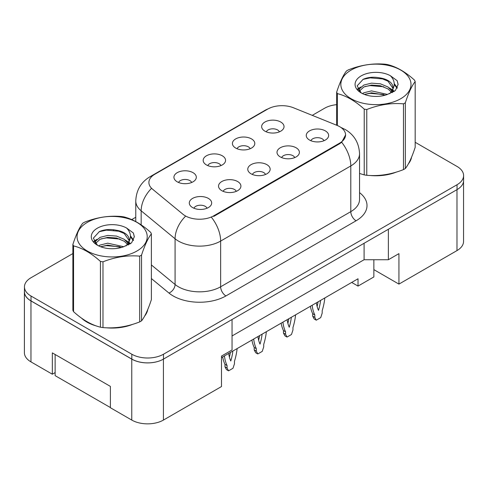 <?xml version="1.0" encoding="UTF-8"?>
<svg xmlns="http://www.w3.org/2000/svg" width="488" height="488" viewBox="0 0 488 488"><rect width="100%" height="100%" fill="white"/><g stroke="black" fill="none" stroke-linecap="round" stroke-linejoin="round"><path stroke-width="0.73" d="M235.686 148.053A11.194 6.466 180 0 1 233.465 146.223A11.194 6.466 180 0 1 237.174 138.189A11.194 6.466 180 0 1 251.521 138.909A11.194 6.466 180 0 1 253.742 146.223A11.194 6.466 180 0 1 235.686 148.053M250.155 148.718A6.716 3.88 0 0 0 248.355 146.833A6.716 3.88 0 0 0 241.737 145.851A6.716 3.88 0 0 0 237.052 148.718M206.448 164.932A11.194 6.466 180 0 1 204.228 163.102A11.194 6.466 180 0 1 207.937 155.068A11.194 6.466 180 0 1 222.284 155.788A11.194 6.466 180 0 1 224.504 163.102A11.194 6.466 180 0 1 206.448 164.932M220.918 165.603A6.716 3.88 0 0 0 219.112 163.712A6.716 3.88 0 0 0 212.5 162.73A6.716 3.88 0 0 0 207.809 165.603M177.211 181.81A11.194 6.466 180 0 1 174.985 179.987A11.194 6.466 180 0 1 178.693 171.953A11.194 6.466 180 0 1 193.041 172.673A11.194 6.466 180 0 1 195.261 179.987A11.194 6.466 180 0 1 177.211 181.81M191.68 182.481A6.716 3.88 0 0 0 189.875 180.597A6.716 3.88 0 0 0 183.256 179.608A6.716 3.88 0 0 0 178.571 182.481M264.929 131.168A11.194 6.466 180 0 1 262.703 129.338A11.194 6.466 180 0 1 266.411 121.305A11.194 6.466 180 0 1 280.759 122.031A11.194 6.466 180 0 1 282.985 129.338A11.194 6.466 180 0 1 264.929 131.168M279.398 131.839A6.716 3.88 0 0 0 277.593 129.948A6.716 3.88 0 0 0 270.974 128.966A6.716 3.88 0 0 0 266.289 131.839M280.283 156.916A11.194 6.466 180 0 1 278.062 155.086A11.194 6.466 180 0 1 281.771 147.053A11.194 6.466 180 0 1 296.118 147.779A11.194 6.466 180 0 1 298.339 155.086A11.194 6.466 180 0 1 280.283 156.916M294.758 157.587A6.716 3.88 0 0 0 292.952 155.696A6.716 3.88 0 0 0 286.334 154.714A6.716 3.88 0 0 0 281.649 157.587M251.046 173.801A11.194 6.466 180 0 1 248.825 171.971A11.194 6.466 180 0 1 252.534 163.938A11.194 6.466 180 0 1 266.881 164.657A11.194 6.466 180 0 1 269.101 171.971A11.194 6.466 180 0 1 251.046 173.801M265.515 174.472A6.716 3.88 0 0 0 263.715 172.581A6.716 3.88 0 0 0 257.097 171.599A6.716 3.88 0 0 0 252.412 174.472M221.808 190.68A11.194 6.466 180 0 1 219.588 188.85A11.194 6.466 180 0 1 223.291 180.816A11.194 6.466 180 0 1 237.638 181.536A11.194 6.466 180 0 1 239.864 188.85A11.194 6.466 180 0 1 221.808 190.68M236.277 191.351A6.716 3.88 0 0 0 234.472 189.46A6.716 3.88 0 0 0 227.853 188.478A6.716 3.88 0 0 0 223.169 191.351M192.565 207.559A11.194 6.466 180 0 1 190.344 205.735A11.194 6.466 180 0 1 194.053 197.701A11.194 6.466 180 0 1 208.4 198.421A11.194 6.466 180 0 1 210.621 205.735A11.194 6.466 180 0 1 192.565 207.559M207.034 208.23A6.716 3.88 0 0 0 205.234 206.345A6.716 3.88 0 0 0 198.616 205.363A6.716 3.88 0 0 0 193.931 208.23M309.526 140.038A11.194 6.466 180 0 1 307.306 138.208A11.194 6.466 180 0 1 311.015 130.174A11.194 6.466 180 0 1 325.356 130.894A11.194 6.466 180 0 1 327.582 138.208A11.194 6.466 180 0 1 309.526 140.038M323.995 140.709A6.716 3.88 0 0 0 322.19 138.818A6.716 3.88 0 0 0 315.571 137.836A6.716 3.88 0 0 0 310.886 140.709M213.732 215.818L339.66 143.112A20.154 11.633 0 0 0 345.565 134.889A20.154 11.633 0 0 0 339.66 126.66A20.154 11.633 0 0 0 336.97 125.355L293.514 107.787A20.154 11.633 180 0 0 267.699 109.092L154.8 174.271A20.154 11.633 0 0 0 148.895 182.5A20.154 11.633 0 0 0 152.543 189.173L182.976 214.262A20.154 11.633 180 0 0 213.732 215.818L213.732 216.416M373.863 259.732L373.863 269.632L398.934 284.108L456.988 250.588A22.393 12.926 0 0 0 463.545 241.45L463.545 181.359M24.4 291.787L24.4 352.733A22.393 12.926 0 0 0 30.957 361.87L52.332 374.211L52.332 352.879L110.392 386.398L110.392 407.73L131.766 420.07A22.393 12.926 0 0 0 163.431 420.07L221.491 386.551L221.491 356.081L232.044 349.988L232.044 319.512L163.431 359.125A22.393 12.926 0 0 1 131.766 359.125L30.957 300.925A22.393 12.926 0 0 1 24.4 291.787A22.393 12.926 0 0 1 24.455 290.897M52.332 374.211L55.132 372.6M221.491 357.606L358.027 278.776L358.027 286.09L351.695 282.43M232.044 335.97L364.097 259.732L364.097 243.274M364.097 259.732L388.375 259.732L388.375 229.256L456.988 189.643A22.393 12.926 0 0 0 457.043 189.612A22.393 12.926 0 0 0 463.6 180.475L463.6 175.601A22.393 12.926 0 0 0 457.043 166.457L415.172 142.282M388.375 259.732L398.934 253.638L398.934 284.108M373.863 269.632L373.863 276.946L358.027 286.09M81.478 318.091A35.825 20.685 0 0 0 86.797 322.013A35.825 20.685 0 0 0 96.356 325.96A35.825 20.685 0 0 1 86.797 322.013A35.825 20.685 0 0 1 81.478 318.091M345.62 134.889L341.667 142.264L339.715 143.685L213.787 216.385M72.877 253.565L31.012 277.739A22.393 12.926 0 0 0 24.455 286.877L24.455 291.757A22.393 12.926 0 0 0 31.012 300.895L131.821 359.095A22.393 12.926 0 0 0 163.486 359.095L457.043 189.612L457.043 184.739A22.393 12.926 0 0 0 463.6 175.601M359.54 173.49A35.825 20.685 0 0 0 360.144 173.661A35.825 20.685 0 0 1 359.54 173.49M369.8 175.473A35.825 20.685 0 0 0 396.341 172.087A35.825 20.685 0 0 1 369.8 175.473M408.438 163.779A35.825 20.685 0 0 0 411.561 157.203A35.825 20.685 0 0 1 408.438 163.779M106.012 327.765A35.825 20.685 0 0 0 132.553 324.386A35.825 20.685 0 0 1 106.012 327.765M144.649 316.071A35.825 20.685 0 0 0 147.773 309.502A35.825 20.685 0 0 1 144.649 316.071M24.455 286.877A22.393 12.926 0 0 0 31.012 296.021L131.821 354.221A22.393 12.926 0 0 0 163.486 354.221L457.043 184.739M336.665 104.652A22.393 12.926 0 0 0 324.569 108.257L312.253 115.363M135.768 217.258L131.711 219.6M114.052 229.793L113.466 230.135M312.161 305.256A49.636 28.658 120 0 0 314.803 314.925L314.803 317.383L316.279 320.189L320.714 317.627L322.19 313.119L322.19 310.655A49.636 28.658 120 0 0 324.831 297.942M316.419 302.798A43.664 25.211 120 0 0 318.499 310.362A43.664 25.211 120 0 0 320.573 300.401M310.374 306.287A49.636 28.658 120 0 0 312.692 313.705L312.692 316.163L314.168 318.969L316.279 320.189M317.127 306.458A43.664 25.211 120 0 0 318.091 301.834M314.803 314.925L312.692 313.705M314.803 317.383L312.692 316.163M351.116 70.077A35.081 20.252 -0 0 0 351.116 98.716A35.081 20.252 -0 0 0 400.727 98.716A35.081 20.252 -0 0 0 400.727 70.077A35.081 20.252 -0 0 0 351.116 70.077M359.54 173.454L364.219 174.893A40.309 23.271 -0 0 0 366.769 175.29C378.95 176.357 391.187 174.466 403.472 169.611A40.309 23.271 -0 0 0 404.424 169.08A40.309 23.271 -0 0 0 405.339 168.537C408.602 164.45 411.884 157.386 415.172 147.346L415.172 81.575A40.309 23.271 -0 0 0 414.489 80.105C405.51 71.968 396.555 66.795 387.625 64.593A40.309 23.271 -0 0 0 385.069 64.196C372.789 63.147 360.553 65.038 348.371 69.876A40.309 23.271 -0 0 0 347.419 70.406A40.309 23.271 -0 0 0 346.504 70.949C343.21 75.091 339.935 82.155 336.665 92.141A40.309 23.271 -0 0 0 337.348 93.617L337.348 125.514M364.219 174.893L364.219 109.129C355.24 100.992 346.285 95.819 337.348 93.617M364.219 109.129A40.309 23.271 -0 0 0 366.769 109.519L366.769 175.29M403.472 169.611L403.472 103.846C391.291 102.779 379.054 104.67 366.769 109.519M403.472 103.846A40.309 23.271 -0 0 0 404.424 103.316A40.309 23.271 -0 0 0 405.339 102.767L405.339 168.537M387.527 94.428L371.502 90.884L363.853 92.787L362.413 93.568M385.294 95.154L371.502 92.818L364.457 94.452M392.547 92.421L392.389 92.012M391.913 91.036L387.984 86.98L380.335 83.79L371.502 83.143L363.853 85.046L359.436 88.816L358.863 90.866M391.285 92L387.984 88.914L380.335 85.723L371.502 85.077L363.853 86.98L359.211 91.244M389.784 93.678L392.425 89.993A17.062 9.851 -0 0 0 392.98 87.492A17.062 9.851 -0 0 0 380.262 77.964C373.918 76.647 368.208 77.092 363.151 79.306L357.143 85.858L361.175 92.873M392.084 92.665L392.98 89.023M392.931 88.255L387.984 81.179L380.262 77.964M361.175 75.884A20.856 12.041 -0 0 0 361.175 92.909A20.856 12.041 -0 0 0 387.246 94.507L395.378 90.561L398.116 84.393L397.177 80.715L390.345 75.701A20.856 12.041 -0 0 0 361.175 75.884M390.345 75.701C394.676 80.136 395.371 84.9 392.425 89.993M336.665 125.233L336.665 92.141M415.172 81.575C411.909 85.656 408.633 92.72 405.339 102.767M383.763 94.507L370.178 93.342L364.768 94.324M393.694 91.756L392.736 90.994M392.163 90.573L391.193 89.938M383.763 86.766L370.178 85.601L364.768 86.583M359.546 88.627L357.948 89.609M397.086 88.255L394.225 84.497M383.763 79.026L370.178 77.86L362.901 79.422M398.11 84.583L397.177 80.715M394.31 91.354L392.907 90.152M392.492 89.841L389.15 87.84M360.858 87.004L357.588 88.901M397.317 87.797L394.219 83.521M110.392 407.547L55.132 375.644L55.132 354.495M87.328 222.369A35.081 20.252 -0 0 0 87.328 251.015A35.081 20.252 -0 0 0 136.939 251.015A35.081 20.252 -0 0 0 136.939 222.369A35.081 20.252 -0 0 0 87.328 222.369M83.631 222.699A40.309 23.271 -0 0 0 82.716 223.248C79.422 227.39 76.146 234.454 72.877 244.439A40.309 23.271 -0 0 0 73.56 245.909L73.56 311.679C82.496 319.786 91.451 324.959 100.43 327.192A40.309 23.271 -0 0 0 102.98 327.588C115.168 328.65 127.398 326.759 139.684 321.909A40.309 23.271 -0 0 0 140.636 321.379A40.309 23.271 -0 0 0 141.55 320.829C144.814 316.749 148.096 309.685 151.384 299.638L151.384 233.874A40.309 23.271 -0 0 0 150.701 232.398C141.721 224.266 132.767 219.094 123.836 216.886A40.309 23.271 -0 0 0 121.28 216.495C109.001 215.44 96.764 217.337 84.583 222.168A40.309 23.271 -0 0 0 83.631 222.699M100.43 327.192L100.43 261.422C91.451 253.29 82.496 248.118 73.56 245.909M100.43 261.422A40.309 23.271 -0 0 0 102.98 261.818L102.98 327.588M139.684 321.909L139.684 256.139C127.502 255.071 115.266 256.969 102.98 261.818M139.684 256.139A40.309 23.271 -0 0 0 140.636 255.608A40.309 23.271 -0 0 0 141.55 255.059L141.55 320.829M72.877 244.439L72.877 310.209A40.309 23.271 -0 0 0 73.56 311.679M123.745 246.721L107.714 243.176L100.064 245.086L98.625 245.867M121.506 247.446L107.714 245.116L100.668 246.751M128.759 244.72L128.6 244.311M128.124 243.335L124.196 239.279L116.547 236.082L107.714 235.436L100.064 237.345L95.648 241.115L95.075 243.164M127.496 244.299L124.196 241.212L116.547 238.016L107.714 237.375L100.064 239.279L95.422 243.542M125.996 245.97L128.637 242.286A17.062 9.851 -0 0 0 129.198 239.791A17.062 9.851 -0 0 0 116.473 230.263C110.129 228.945 104.42 229.391 99.363 231.599L93.354 238.15L97.386 245.165M128.295 244.958L129.198 241.322M129.143 240.554L124.196 233.471L116.473 230.263M97.386 228.177A20.856 12.041 -0 0 0 97.386 245.208A20.856 12.041 -0 0 0 123.458 246.806L131.589 242.859L134.328 236.692L133.389 233.014L126.557 227.994A20.856 12.041 -0 0 0 97.386 228.177M126.557 227.994C130.888 232.434 131.583 237.198 128.637 242.286M151.384 233.874C148.12 237.955 144.844 245.019 141.55 255.059M119.975 246.8L106.39 245.641L100.979 246.623M129.906 244.055L128.948 243.286M128.374 242.871L127.405 242.237M119.975 239.059L106.39 237.9L100.979 238.882M95.758 240.926L94.16 241.908M133.297 240.554L130.436 236.79M119.975 231.324L106.39 230.159L99.113 231.715M134.322 236.881L133.389 233.014M130.522 243.646L129.119 242.451M128.704 242.139L125.361 240.139M97.069 239.303L93.8 241.2M133.529 240.096L130.43 235.82M282.924 322.135A49.636 28.658 120 0 0 285.565 331.803L285.565 334.262L287.042 337.068L291.476 334.506L292.952 329.998L292.952 327.54A49.636 28.658 120 0 0 295.594 314.821M287.182 319.677A43.664 25.211 120 0 0 289.256 327.247A43.664 25.211 120 0 0 291.336 317.279M281.137 323.166A49.636 28.658 120 0 0 283.455 330.583L283.455 333.048L284.931 335.848L287.042 337.068M287.883 323.337A43.664 25.211 120 0 0 288.853 318.713M285.565 331.803L283.455 330.583M285.565 334.262L283.455 333.048M253.681 339.02A49.636 28.658 120 0 0 256.322 348.682L256.322 351.147L257.798 353.952L262.239 351.39L263.715 346.883L263.715 344.418A49.636 28.658 120 0 0 266.35 331.706M257.945 336.561A43.664 25.211 120 0 0 260.019 344.125A43.664 25.211 120 0 0 262.093 334.164M251.899 340.051A49.636 28.658 120 0 0 254.211 347.468L254.211 349.926L255.688 352.733L257.798 353.952M258.646 340.221A43.664 25.211 120 0 0 259.61 335.598M256.322 348.682L254.211 347.468M256.322 351.147L254.211 349.926M224.443 355.898A49.636 28.658 120 0 0 227.085 365.567L227.085 368.025L228.561 370.831L232.996 368.269L234.472 363.761L234.472 361.303A49.636 28.658 120 0 0 237.113 348.585M228.701 353.44A43.664 25.211 120 0 0 230.781 361.004A43.664 25.211 120 0 0 232.855 351.043M222.656 356.929A49.636 28.658 120 0 0 224.974 364.347L224.974 366.811L226.45 369.611L228.561 370.831M229.409 357.1A43.664 25.211 120 0 0 230.373 352.476M227.085 365.567L224.974 364.347M227.085 368.025L224.974 366.811M131.766 420.07L131.766 359.125M163.431 420.07L163.431 359.125M30.957 361.87L30.957 300.925M456.988 250.588L456.988 189.643M339.66 143.112L339.66 143.716M359.54 192.626A37.32 21.545 180 0 1 356.075 220.789L225.926 295.929A7.466 4.307 60 0 1 220.643 286.785L350.799 211.646A29.853 17.239 0 0 0 359.54 199.458L359.54 153.751A29.853 17.239 180 0 1 350.799 165.938A26.126 15.085 -120 0 0 341.667 142.264M225.926 295.929A37.32 21.545 180 0 1 173.142 295.929A37.32 21.545 180 0 1 168.964 293.05L151.384 278.563M185.257 216.501A26.126 17.47 129.5 0 0 175.076 238.778L175.076 284.486A29.853 17.239 0 0 0 178.425 286.785A29.853 17.239 0 0 0 220.643 286.785L220.643 241.078A29.853 17.239 180 0 1 178.425 241.078A29.853 17.239 180 0 1 175.076 238.778L141.166 210.822A29.853 17.239 180 0 1 135.768 200.934L135.768 221.564M359.54 153.751C359.04 143.014 354.319 134.963 345.388 129.601L341.618 127.764A26.126 12.237 112 0 0 341.1 127.582M211.517 217.41A26.126 15.085 60 0 1 220.643 241.078L350.799 165.938L350.799 211.646A7.466 4.307 60 0 0 356.075 220.789M152.61 175.771A26.126 15.085 -120 0 0 149.926 176.784C140.995 182.146 136.274 190.198 135.768 200.934M149.926 176.784L265.557 110.026A26.126 15.085 60 0 1 267.54 109.184M151.237 188.655A26.126 17.47 129.5 0 0 141.166 210.822L141.166 224.852M163.486 354.221L163.486 359.095M131.821 354.221L131.821 359.095M31.012 296.021L31.012 300.895M151.384 264.954L175.076 284.486A7.466 4.99 -50.5 0 1 168.964 293.05M345.565 134.889L345.565 135.725M265.557 110.026L270.565 107.72M341.618 127.764L341.002 127.514"/></g></svg>

